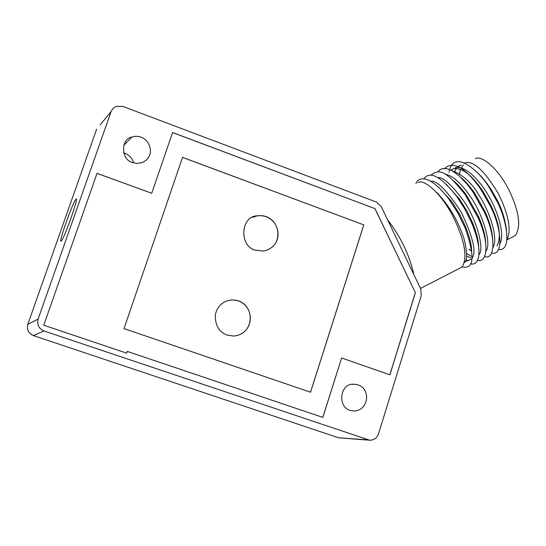 <?xml version="1.0" encoding="UTF-8"?>
<svg xmlns="http://www.w3.org/2000/svg" width="546" height="546" viewBox="0 0 546 546"><rect width="100%" height="100%" fill="white"/><g stroke="black" fill="none" stroke-linecap="round" stroke-linejoin="round"><path stroke-width="0.82" d="M38.111 319.089L27.791 324.399C26.577 329.593 28.419 333.313 33.32 335.558L338.691 437.817L369.662 440.219L44.001 330.978C38.786 328.583 36.821 324.617 38.111 319.089L111.268 111.091L113.254 108.183L115.984 106.422L122.727 106.368L376.358 202.054L381.21 206.559L420.754 288.964L421.259 295.611L378.446 434.05C376.972 438.11 374.044 440.165 369.662 440.219M100.116 124.938L111.097 111.534M27.791 324.399L96.615 129.211M133.449 162.858C132.541 158.163 129.259 154.805 123.601 152.784M350.102 410.374L353.419 411.008C369.935 411.247 371.642 385.005 354.313 384.302C340.172 382.316 336.862 406.777 350.102 410.374M132.46 162.531L136.589 163.384L141.278 162.804C158.613 156.859 148.908 131.886 131.9 137.026C120.823 138.588 120.686 159.739 132.46 162.531M61.22 241.086C58.108 243.721 72.632 202.518 75.976 199.181C79.484 195.536 64.401 238.411 61.22 241.086M172.604 132.514L375.006 208.633L415.376 292.711L389.919 374.822L341.625 357.992L322.85 417.397L127.273 351.406L126.679 353.153L43.762 325.204L97.038 173.328L151.727 193.27L172.604 132.514M227.737 300.641L231.095 300.013C253.446 299.031 257.76 330.453 236.172 335.77M227.204 335.108L233.613 336.056C256.995 334.056 255.2 298.751 231.135 300C222.563 301.194 217.274 306.183 215.274 314.96C215.131 325.416 219.11 332.132 227.204 335.108M252.757 217.301L256.995 215.882C277.887 213.049 286.664 241.53 267.294 250.041M255.214 250.157L263.602 251.017C286.5 246.553 280.18 212.49 257.03 215.861C240.711 216.161 238.834 245.939 255.214 250.157M124.031 328.617L310.544 392.212L363.8 224.884L182.535 157.35L124.031 328.617M182.521 157.385L363.8 224.884M363.752 224.904L310.503 392.199M172.591 132.569L375.006 208.633M374.931 208.661L415.376 292.711M415.288 292.724L389.844 374.802M322.788 417.376L341.625 357.992M126.645 353.146L127.273 351.406M97.024 173.369L151.727 193.27M458.927 268.68L462.039 267.083C467.697 257.732 464.98 241.455 453.903 218.257C441.905 193.68 423.689 178.433 418.168 182.61M464.448 262.476C467.492 260.838 467.369 252.975 464.073 238.895C458.224 220.898 449.105 205.426 436.718 192.479M415.916 183.688C417.847 177.518 428.658 172.666 448.88 199.078L457.801 212.92L464.994 227.662C478.173 264.755 470.161 268.707 462.25 266.864M423.751 178.795C427.968 173.471 436.145 170.345 456.865 196.628L464.762 208.968L471.594 222.754C485.517 256.654 476.556 266.209 470.611 263.663M430.808 175.307C439.086 168.584 445.707 170.154 464.926 194.301L478.037 217.588C491.182 246.894 485.722 263.527 477.627 260.121M437.831 171.833L439.796 169.799L442.076 168.68L447.119 168.694L452.225 170.789L459.186 175.873L466.919 183.961L473.123 192.219L484.295 212.087C496.498 237.094 494.86 260.36 484.609 256.579M444.819 168.366C456.231 157.787 472.945 177.402 481.572 190.581L490.335 206.163C501.283 226.638 504.163 256.565 491.543 253.057M449.003 172.461L449.112 171.765M449.29 170.85C454.743 147.481 482.8 174.481 490.485 189.824L496 199.611C505.111 214.79 513.861 251.583 498.437 249.563M506.558 230.521C505.002 218.857 501.733 208.449 496.737 199.304L491.707 190.39L487.162 183.668L481.497 176.679L476.208 171.464M459.787 165.458L457.93 166.578M457.78 166.714L457.179 167.294M456.36 168.325L454.845 171.43M496.976 245.898C501.521 237.039 499.508 223.573 490.936 205.514L483.019 191.455C475.43 180.276 464.312 166.585 452.846 168.864M492.676 238.684C492.048 230.412 489.428 221.246 484.821 211.186L474.733 193.284C469.335 185.729 464.858 180.583 461.302 177.839M469.007 249.167L471.614 251.29M485.694 242.649C485.339 235.456 482.937 226.733 478.501 216.482L466.673 195.529C461.718 188.732 457.412 183.879 453.74 180.979M466.632 256.081L470.604 257.828M478.671 246.574C478.528 240.26 476.303 231.893 472.01 221.464L466.823 210.817L459.78 199.433L446.287 184.248M465.09 261.616L469.137 260.169M471.601 250.498C471.635 244.97 469.56 236.868 465.376 226.201L459.957 214.885L453.255 203.89L450.866 200.539L438.861 187.544M465.752 260.271L468.625 260.456L471.307 259.05M471.887 258.374C476.692 252.464 473.082 236.964 461.07 211.875C447.085 190.568 436.909 180.323 430.535 181.142M437.783 177.675C442.615 176.597 451.262 184.35 463.725 200.935C476.999 220.12 484.623 249.556 478.978 254.668M471.123 256.197L466.707 253.603M445.01 174.222C452.334 175.3 460.708 182.644 470.133 196.246C481.272 211.329 492.28 243.373 486.022 250.983M452.204 170.775C463.069 174.87 472.099 183.19 479.286 195.755C487.94 208.285 499.064 237.715 493.024 247.311M454.968 167.82C466.844 164.51 482.568 184.971 488.445 195.557C495.038 205.985 505.767 232.282 500 243.659M506.961 239.981C511.534 229.948 508.64 214.462 498.28 193.53C484.302 170.427 473.198 160.224 464.967 162.913L464.202 163.288M460.305 169.253L459.664 173.874M463.411 164.899L461.438 167.827M512.216 237.155L515.342 235.558C521.266 226.631 519.226 211.63 509.213 190.554C498.362 168.223 480.999 154.689 475.361 158.743M338.691 437.817L367.758 439.823M44.001 330.978L33.32 335.558M413.848 274.563C409.473 254.996 400.696 236.705 387.51 219.683M354.313 384.302L352.723 384.377M131.9 137.026L123.792 145.338M462.039 267.083L420.488 288.411M448.88 199.078L450.866 200.539M464.994 227.662L465.376 226.201M456.865 196.628L458.742 197.98M471.594 222.754L472.01 221.464M464.926 194.301L466.673 195.529M478.037 217.588L478.501 216.482M473.123 192.219L474.733 193.284M484.295 212.087L484.821 211.186M481.572 190.581L483.019 191.455M490.335 206.163L490.936 205.514M490.485 189.824L491.707 190.39M496 199.611L496.737 199.304M450.894 170.086L452.968 169.069M461.186 165.035L457.985 166.605M507.084 239.79L515.342 235.558"/></g></svg>
